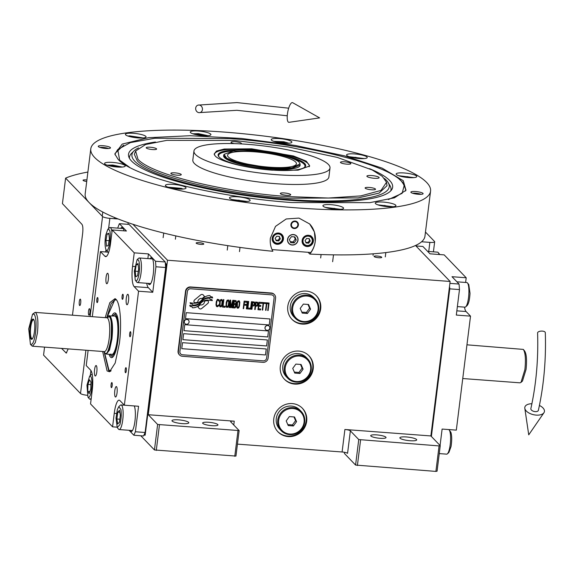 <?xml version="1.0" encoding="UTF-8"?>
<svg xmlns="http://www.w3.org/2000/svg" width="574" height="574" viewBox="0 0 574 574"><rect width="100%" height="100%" fill="white"/><g stroke="black" fill="none" stroke-linecap="round" stroke-linejoin="round"><path stroke-width="0.86" d="M376.731 434.891A7.713 1.535 7.1 0 0 370.718 435.644A7.713 1.535 7.1 0 0 380.017 438.306A7.713 1.535 7.1 0 0 386.029 437.553A7.713 1.535 7.1 0 0 376.731 434.891M208.656 422.27A7.713 1.535 7.1 0 0 202.644 423.024A7.713 1.535 7.1 0 0 211.942 425.686A7.713 1.535 7.1 0 0 217.955 424.932A7.713 1.535 7.1 0 0 208.656 422.27M435.903 471.412L439.081 445.912L440.244 445.682L437.072 471.182L435.903 471.412L355.579 465.062L358.75 439.562L350.37 430.852L347.564 453.352A4.628 0.918 7.1 0 0 342.097 451.989L237.435 444.125M344.543 452.305L344.4 453.446L355.579 465.062M148.264 414.722L234.242 421.18A4.628 0.918 -172.9 0 0 230.64 421.632A4.628 0.918 -172.9 0 0 230.741 421.868L239.128 430.579L235.95 456.079L154.456 449.959L157.628 424.459L148.264 414.722L167.508 260.237L450.124 281.461L430.88 435.946L344.895 429.488A4.628 0.918 -172.9 0 1 350.37 430.852M313.21 368.824A16.969 16.144 136.1 0 0 308.991 355.823A16.969 16.144 136.1 0 0 291.728 352.092A16.969 16.144 136.1 0 0 280.313 366.356A16.969 16.144 136.1 0 0 284.539 379.349A16.969 16.144 136.1 0 0 301.795 383.088A16.969 16.144 136.1 0 0 313.21 368.824M306.674 421.323A16.969 16.144 136.1 0 0 302.448 408.322A16.969 16.144 136.1 0 0 285.192 404.591A16.969 16.144 136.1 0 0 273.776 418.848A16.969 16.144 136.1 0 0 277.995 431.849A16.969 16.144 136.1 0 0 295.258 435.58A16.969 16.144 136.1 0 0 306.674 421.323M320.687 308.826A16.969 16.144 136.1 0 0 316.461 295.832A16.969 16.144 136.1 0 0 299.205 292.101A16.969 16.144 136.1 0 0 287.789 306.358A16.969 16.144 136.1 0 0 292.008 319.359A16.969 16.144 136.1 0 0 309.271 323.09A16.969 16.144 136.1 0 0 320.687 308.826M416.502 439.462A8.481 1.693 7.1 0 0 407.475 437.051A8.481 1.693 7.1 0 0 399.863 437.797A8.481 1.693 7.1 0 0 400.056 438.227A8.481 1.693 7.1 0 0 409.083 440.638A8.481 1.693 7.1 0 0 416.695 439.892A8.481 1.693 7.1 0 0 416.502 439.462M439.081 445.912L358.75 439.562M430.88 435.946L440.244 445.682M357.401 465.514L360.572 440.014M308.74 355.571A16.969 16.144 -43.9 0 1 312.715 368.314A16.969 16.144 136.1 0 1 301.479 382.506A16.969 16.144 136.1 0 1 284.295 379.091M302.204 408.071A16.969 16.144 -43.9 0 1 306.179 420.807A16.969 16.144 136.1 0 1 294.936 435.006A16.969 16.144 136.1 0 1 277.759 431.591M316.209 295.574A16.969 16.144 -43.9 0 1 320.192 308.317A16.969 16.144 136.1 0 1 308.948 322.509A16.969 16.144 136.1 0 1 291.764 319.101M450.124 281.461L415.519 245.5M86.904 179.963A3.853 0.768 7.1 0 0 83.043 180.258A3.853 0.768 7.1 0 0 83.137 180.451A3.853 0.768 7.1 0 0 86.717 181.484M196.236 243.24A3.853 0.768 7.1 0 0 200.34 244.33A3.853 0.768 7.1 0 0 203.799 243.993A3.853 0.768 7.1 0 0 203.713 243.799A3.853 0.768 7.1 0 0 199.608 242.702A3.853 0.768 7.1 0 0 196.15 243.039A3.853 0.768 7.1 0 0 196.236 243.24M374.176 256.6A3.853 0.768 7.1 0 0 378.28 257.697A3.853 0.768 7.1 0 0 381.746 257.36A3.853 0.768 7.1 0 0 381.653 257.159A3.853 0.768 7.1 0 0 377.549 256.069A3.853 0.768 7.1 0 0 374.09 256.406A3.853 0.768 7.1 0 0 374.176 256.6M421.589 241.762L429.861 242.386A6.17 1.227 7.1 0 0 434.669 241.776A6.17 1.227 7.1 0 0 434.525 241.467L425.47 232.054M87.894 172.057A203.598 40.56 7.1 0 0 65.608 178.127L102.567 216.534A6.17 1.227 7.1 0 0 109.864 218.35L118.129 218.974M132.903 224.276L167.508 260.237M127.988 224.326L128.189 222.683M154.456 449.959L140.795 435.759M188.616 422.349A8.481 1.693 7.1 0 0 179.59 419.938A8.481 1.693 7.1 0 0 171.978 420.685A8.481 1.693 7.1 0 0 172.171 421.115A8.481 1.693 7.1 0 0 181.197 423.519A8.481 1.693 7.1 0 0 188.81 422.78A8.481 1.693 7.1 0 0 188.616 422.349M157.628 424.459L239.128 430.579M234.78 456.308L237.959 430.809M87.212 395.285A6.17 1.227 -172.9 0 1 80.518 393.52L43.567 355.112L44.557 347.119M72.46 315.191L82.663 233.274C83.115 228.832 82.893 225.876 82.003 224.398L62.43 203.627L65.608 178.127M80.389 299.197A3.236 0.761 94.3 0 1 80.726 302.735A3.236 0.761 94.3 0 1 79.757 305.576A3.236 0.761 94.3 0 1 79.607 305.497A3.236 0.761 94.3 0 1 79.269 301.96A3.236 0.761 94.3 0 1 80.238 299.119A3.236 0.761 94.3 0 1 80.389 299.197M89.594 308.762A3.236 0.761 94.3 0 1 89.931 312.299A3.236 0.761 94.3 0 1 88.956 315.14A3.236 0.761 94.3 0 1 88.812 315.061A3.236 0.761 94.3 0 1 88.475 311.524A3.236 0.761 94.3 0 1 89.444 308.683A3.236 0.761 94.3 0 1 89.594 308.762M68.198 348.899L66.254 353.06L61.554 348.396M156.279 450.411L159.457 424.911M208.448 302.24A1.923 1.83 136.1 0 0 208.061 300.869L207.91 300.69A8.947 8.51 136.1 0 0 204.502 301.257A3.387 3.222 136.1 0 1 200.082 304.844A13.432 12.779 136.1 0 1 197.829 306.81L199.049 308.31A1.923 1.83 136.1 0 0 201.689 308.511L207.731 303.524A1.923 1.83 136.1 0 0 208.448 302.24M199.135 308.41A1.923 1.83 136.1 0 0 201.668 308.489L207.716 303.502A1.923 1.83 136.1 0 0 208.046 300.855L207.91 300.683M179.533 354.976L179.224 354.653A4.628 4.405 -43.9 0 1 178.069 351.109L185.546 291.111A4.628 4.405 -43.9 0 1 190.59 286.95L271.337 293.013A4.628 4.405 -43.9 0 1 274.114 294.304L274.422 294.627A4.628 4.405 -43.9 0 1 275.577 298.171L268.101 358.169A4.628 4.405 -43.9 0 1 263.057 362.33L182.31 356.267A4.628 4.405 -43.9 0 1 178.385 351.432L178.069 351.109M271.48 294.849L190.733 288.787A3.085 2.935 136.1 0 0 187.368 291.563L179.892 351.561A3.085 2.935 136.1 0 0 182.51 354.782L263.258 360.845A3.085 2.935 136.1 0 0 266.623 358.076L274.099 298.078A3.085 2.935 136.1 0 0 271.48 294.849L271.466 294.835A3.085 2.935 -43.9 0 1 273.317 295.703L273.31 295.696M182.51 342.671L181.764 348.669L265.504 354.962L266.25 348.963L182.51 342.671M183.63 333.673L182.884 339.672L266.623 345.964L267.369 339.959L183.63 333.673M184.756 324.676L184.003 330.674L267.742 336.96L268.488 330.961L184.756 324.676M186.249 312.672L185.502 318.678L269.242 324.963L269.988 318.965L186.249 312.672M210.098 299.312L209.596 298.207A14.156 13.475 136.1 0 0 206.324 298.537A7.39 7.032 136.1 0 0 202.5 300.668A276.223 262.856 136.1 0 1 200.369 302.814A11.638 11.071 136.1 0 1 197.478 304.938A7.641 7.275 136.1 0 1 193.094 305.798A54.867 52.212 136.1 0 1 189.729 305.332L190.245 306.48L191.989 306.731L192.469 307.793A8.883 8.452 136.1 0 0 196.523 306.975A8.416 8.014 136.1 0 0 199.896 304.249L199.881 304.234A11.731 11.164 -43.9 0 1 202.744 301.501A7.95 7.562 -43.9 0 1 208.053 300.109A91.381 86.961 -43.9 0 1 212.344 300.632L211.871 299.571L210.098 299.312L209.589 298.207M211.863 299.571L212.344 300.632A91.381 86.961 136.1 0 0 208.068 300.123A7.95 7.562 136.1 0 0 202.758 301.522A11.731 11.164 136.1 0 0 199.896 304.249M212.696 297.956L212.674 297.935A19.251 18.325 -43.9 0 0 208.527 297.569L208.527 297.569A19.251 18.325 136.1 0 1 212.696 297.956L212.208 296.887L210.436 296.629L209.955 295.581A8.373 7.964 136.1 0 0 205.105 296.858A10.174 9.679 136.1 0 0 202.478 299.162A22.286 21.209 136.1 0 1 200.828 300.955A7.232 6.888 136.1 0 1 197.391 302.878A12.176 11.58 136.1 0 1 193.51 303.208A30.974 29.475 136.1 0 1 190.044 302.728L190.532 303.789L192.319 304.048L192.778 305.052A9.148 8.703 136.1 0 0 198.037 304.055A8.768 8.345 136.1 0 0 200.965 301.644L200.943 301.63A11.738 11.171 -43.9 0 1 203.885 299.004A8.868 8.438 -43.9 0 1 208.527 297.569A8.868 8.438 136.1 0 0 203.899 299.018A11.738 11.171 136.1 0 0 200.965 301.644M197.901 302.132A3.387 3.222 136.1 0 1 202.321 298.53A13.446 12.8 136.1 0 1 204.574 296.571L203.354 295.072A1.923 1.83 136.1 0 0 200.713 294.871L194.665 299.858A1.923 1.83 136.1 0 0 194.335 302.505L194.486 302.692A8.94 8.502 136.1 0 0 197.901 302.132L197.887 302.111A3.387 3.222 -43.9 0 1 202.306 298.509A13.446 12.8 -43.9 0 1 204.552 296.557L203.339 295.05A1.923 1.83 136.1 0 0 203.246 294.95M218.551 305.648L218.723 304.851L217.596 305.734L216.685 305.504L216.434 304.041L217.087 300.546L218.292 300.152L219.175 301.185L218.995 299.721L217.388 299.276L216.305 301.615L215.975 304.808L216.491 306.459L217.855 306.559L218.701 304.851M221.708 299.441L220.43 299.829L219.67 301.867L219.404 305.712L220.201 306.896L221.478 306.509L222.238 304.471L222.497 300.625L221.708 299.441M223.86 299.606L223.429 299.571L222.49 307.068L225.073 307.262L225.195 306.308L223.042 306.143L223.86 299.606M228.301 299.937L227.024 300.324L226.264 302.362L225.998 306.207L226.795 307.391L228.072 307.004L228.832 304.966L229.091 301.12L228.301 299.937M231.092 307.714L232.829 301.888L232.097 307.793L232.527 307.822L233.46 300.324L232.814 300.274L230.906 306.896L230.662 300.116L230.016 300.066L229.083 307.564L229.514 307.599L230.253 301.694L230.518 307.671L231.092 307.714L232.814 301.874M233.101 307.851L234.802 307.98L235.527 307.391L236.388 302.957L236.086 300.683L234.034 300.367L233.094 307.865L235.197 307.865L235.835 306.781L235.778 304.184L236.445 302.304L236.079 300.676M238.978 300.74L237.701 301.128L236.94 303.165L236.675 307.011L237.471 308.195L238.748 307.808L239.509 305.77L239.767 301.924L238.978 300.74M243.204 308.625L243.627 308.654L244.065 305.146L245.93 305.289L246.052 304.328L244.187 304.191L244.445 302.118L246.598 302.276L246.712 301.321L244.137 301.128L243.204 308.625M246.354 308.862L246.784 308.891L247.717 301.393L247.286 301.364L246.354 308.862L246.77 308.877L247.695 301.393M248.721 301.472L248.291 301.436L247.358 308.934L249.934 309.128L250.056 308.173L247.903 308.016L248.721 301.472M250.508 309.171L250.938 309.207L251.871 301.709L251.441 301.673L250.508 309.171L250.924 309.192L251.857 301.709M251.512 309.235L251.929 309.264L252.345 305.913L254.009 305.877L254.878 303.703L254.504 302.067L252.445 301.752L251.512 309.25L251.943 309.278L252.359 305.928L254.024 305.892L254.669 304.816L254.49 302.06M254.741 309.479L255.15 309.508L255.566 306.157L257.238 306.121L258.099 303.947L257.726 302.304L255.667 301.996L254.734 309.494L255.165 309.522L255.581 306.172L257.252 306.136L257.891 305.059L257.719 302.304M257.963 309.716L260.524 309.91L260.661 308.97L258.508 308.812L258.831 306.258L260.689 306.394L260.811 305.44L258.946 305.296L259.204 303.223L261.357 303.388L261.471 302.426L258.896 302.233L257.963 309.73L260.539 309.924L260.639 308.97M264.671 303.474L264.772 302.677L262.045 302.469L261.945 303.266L263.093 303.352L262.261 310.053L262.691 310.089L263.523 303.388L264.671 303.474L264.75 302.677M265.554 310.29L265.97 310.319L266.802 303.617L267.95 303.703L268.065 302.921L265.346 302.72L265.245 303.517L266.393 303.603L265.554 310.304L265.984 310.333L266.817 303.632L267.965 303.718L268.051 302.921M267.706 310.462L268.137 310.498L269.07 303L268.639 302.964L267.706 310.462L268.115 310.484L269.048 303M220.05 305.763L220.237 301.25L220.689 300.475L221.586 300.396L222.116 301.407L221.657 305.074L220.89 305.985L219.878 305.425L220.1 301.895L220.71 300.496L221.858 300.582M227.304 300.991L228.445 301.077L228.696 302.541L228.043 306.035L226.909 306.437L226.386 305.433L226.845 301.759L227.591 300.833L228.445 301.077M234.063 303.589L234.343 301.357L235.706 301.458L236.014 302.448L235.426 303.696L234.063 303.589L234.328 301.343L235.9 301.637M235.605 305.153L235.24 306.903L233.647 306.939L233.948 304.55L235.304 304.651L235.605 305.153M237.32 307.054L237.5 302.548L237.959 301.773L238.856 301.694L239.38 302.699L238.928 306.373L238.16 307.284L237.148 306.724L237.371 303.194L237.973 301.788L239.121 301.874M254.074 304.93L252.481 304.973L252.775 302.577L254.332 302.857L254.074 304.93M257.296 305.174L255.703 305.217L256.004 302.821L257.554 303.101L257.296 305.174M265.504 354.962L181.764 348.655M266.228 348.956L265.482 354.94M267.355 339.959L266.609 345.943L182.884 339.657M268.474 330.961L267.728 336.945L184.01 330.66M269.967 318.965L269.22 324.949L185.502 318.656M180.645 353.907L180.659 353.921A3.085 2.935 -43.9 0 1 179.877 351.539L187.354 291.549A3.085 2.935 -43.9 0 1 190.719 288.772L271.466 294.835M178.385 351.432L185.854 291.434A4.628 4.405 -43.9 0 1 190.905 287.273L271.653 293.336A4.628 4.405 -43.9 0 1 274.422 294.627M192.462 307.779A8.883 8.452 136.1 0 0 196.509 306.961A8.416 8.014 136.1 0 0 199.881 304.234M191.989 306.731L190.238 306.466M190.525 303.775L192.319 304.048M192.771 305.031A9.148 8.703 136.1 0 0 198.016 304.033A8.768 8.345 136.1 0 0 200.943 301.63M212.674 297.935L212.201 296.887M210.436 296.629L209.948 295.581M194.471 302.677A8.94 8.502 136.1 0 0 197.887 302.111M218.185 306.265L218.529 305.626M217.474 306.695L217.84 306.545M216.836 306.645L217.46 306.674M218.744 301.135L219.16 301.171L218.981 299.707M217.646 300.102L218.278 300.137M217.087 300.546L217.632 300.087M216.886 301.013L217.072 300.525M216.434 304.041L216.864 300.998M216.427 304.679L216.42 304.019M216.513 305.174L216.412 304.665M219.849 306.695L221.133 306.789L222.052 305.246L222.547 301.264L222.038 299.621M222.497 307.054L225.058 307.248L225.173 306.308M223.042 306.143L223.838 299.599M226.443 307.19L227.727 307.284L228.646 305.741L229.141 301.759L228.631 300.116M226.644 306.258L226.378 304.772L227.282 300.97M232.097 307.779L232.506 307.808L233.439 300.324M230.906 306.896L230.648 300.116M229.083 307.549L229.5 307.578L230.253 301.694M230.518 307.657L231.078 307.7M233.647 306.939L233.927 304.529L235.498 304.823M237.119 307.994L238.404 308.087L239.315 306.545L239.817 302.555L239.308 300.919M243.204 308.611L243.613 308.64L244.05 305.131L245.916 305.268L246.031 304.328M244.187 304.191L244.431 302.096L246.576 302.261L246.698 301.321M247.358 308.92L249.92 309.113L250.034 308.173M247.903 308.016L248.7 301.472M252.481 304.973L252.761 302.563L254.318 302.842M255.703 305.217L255.982 302.807L257.554 303.101M258.508 308.812L258.809 306.236L260.675 306.38L260.79 305.44M258.946 305.296L259.19 303.208L261.335 303.366L261.457 302.426M261.952 303.251L263.093 303.352M262.261 310.039L262.67 310.075L263.509 303.373L264.657 303.459M265.245 303.502L266.393 303.603M188.437 320.113A2.468 2.346 -43.9 0 0 184.24 321.54A2.468 2.346 136.1 0 0 184.878 323.535M184.311 321.612A2.468 2.346 136.1 0 0 187.397 324.131A2.468 2.346 136.1 0 0 189.076 322.114A2.468 2.346 -43.9 0 0 185.998 319.596A2.468 2.346 -43.9 0 0 184.311 321.612M269.184 326.176A2.468 2.346 -43.9 0 0 264.987 327.603A2.468 2.346 136.1 0 0 265.626 329.598M265.059 327.682A2.468 2.346 136.1 0 0 268.144 330.194A2.468 2.346 136.1 0 0 269.823 328.177A2.468 2.346 -43.9 0 0 266.745 325.659A2.468 2.346 -43.9 0 0 265.059 327.682M309.529 223.824A23.132 22.013 -43.9 0 1 315.212 241.475A23.132 22.013 -43.9 0 1 310.807 252.495L272.019 249.582M287.696 239.408A5.245 4.994 136.1 0 0 294.34 244.574A5.245 4.994 136.1 0 0 296.564 236.151A5.245 4.994 136.1 0 0 287.696 239.408M290.91 224.506A3.853 3.666 -43.9 0 1 297.432 222.116A3.853 3.666 -43.9 0 1 295.797 228.309A3.853 3.666 -43.9 0 1 290.91 224.506M272.219 238.246A5.783 5.503 136.1 0 0 279.545 243.95A5.783 5.503 136.1 0 0 281.999 234.651A5.783 5.503 136.1 0 0 272.219 238.246M302.125 240.492A5.783 5.503 136.1 0 0 309.451 246.196A5.783 5.503 136.1 0 0 311.904 236.897A5.783 5.503 136.1 0 0 302.125 240.492M281.296 234.048A5.783 5.503 -43.9 0 1 281.834 235.075M274.085 242.529A5.783 5.503 -43.9 0 1 273.081 241.948M311.201 236.294A5.783 5.503 -43.9 0 1 311.739 237.32M303.998 244.775A5.783 5.503 -43.9 0 1 302.986 244.201M277.17 243.225A4.779 4.549 136.1 0 0 282.379 238.928A4.779 4.549 136.1 0 0 278.325 233.927A4.779 4.549 136.1 0 0 273.109 238.232A4.779 4.549 136.1 0 0 277.17 243.225M276.962 243.692A5.396 5.137 136.1 0 0 281.504 234.701A5.396 5.137 136.1 0 0 272.385 238.052A5.396 5.137 136.1 0 0 276.962 243.692M273.726 242.185L272.657 241.073A5.396 5.137 -43.9 0 1 272.571 240.98M276.733 236.23L275.154 238.382L276.173 240.728L278.763 240.929L280.334 238.777L279.323 236.423L276.733 236.23M280.334 238.777L278.95 236.402M278.763 240.929L278.103 240.241L279.682 238.088M275.886 240.076L278.103 240.241M280.342 233.496A5.396 5.137 -43.9 0 1 280.435 233.589L281.504 234.701M307.076 245.471A4.779 4.549 136.1 0 0 312.292 241.173A4.779 4.549 136.1 0 0 308.231 236.172A4.779 4.549 136.1 0 0 303.022 240.477A4.779 4.549 136.1 0 0 307.076 245.471M306.868 245.937A5.396 5.137 136.1 0 0 311.409 236.947A5.396 5.137 136.1 0 0 302.29 240.298A5.396 5.137 136.1 0 0 306.868 245.937M303.632 244.431L302.563 243.319A5.396 5.137 -43.9 0 1 302.476 243.225M306.638 238.475L305.067 240.628L306.078 242.974L308.668 243.175L310.247 241.023L309.228 238.669L306.638 238.475M310.247 241.023L308.855 238.648M308.668 243.175L308.008 242.486L309.587 240.334M305.798 242.321L308.008 242.486M310.254 235.742A5.396 5.137 -43.9 0 1 310.347 235.835L311.409 236.947M297.325 222.009A3.853 3.666 -43.9 0 1 298.179 224.857A3.853 3.666 136.1 0 1 291.771 227.354M291.456 224.549A3.293 3.135 136.1 0 0 294.254 227.993A3.293 3.135 136.1 0 0 297.849 225.03A3.293 3.135 -43.9 0 0 295.05 221.586A3.293 3.135 -43.9 0 0 291.456 224.549M292.13 245.041A5.396 5.137 136.1 0 0 298.014 240.183A5.396 5.137 136.1 0 0 293.436 234.536A5.396 5.137 136.1 0 0 287.552 239.394A5.396 5.137 136.1 0 0 292.13 245.041M289.332 239.53L290.681 242.659L294.139 242.917L296.234 240.047L294.885 236.918L291.427 236.66L289.332 239.53M294.139 242.917L293.149 241.891L295.251 239.021L294.319 236.875M290.257 241.676L293.149 241.891M296.234 240.047L295.251 239.021M403.278 180.71L405.969 190.281L394.417 197.829L369.807 202.651L292.023 202.572C216.254 197.298 132.859 176.548 118.072 159.285L114.85 154.019L122.197 144.088L148.472 137.695L190.087 135.722L241.345 138.427L295.244 145.452L344.422 155.827L382.148 168.139L403.278 180.71M399.526 179.49L402.546 182.166L405.89 189.607L405.545 190.991M90.785 148.838L85.182 193.833A171.203 34.103 7.1 0 0 89.092 202.529A171.203 34.103 7.1 0 0 272.851 251.29C270.655 247.172 269.837 242.788 270.383 238.131L275.52 226.371L286.218 218.974L298.961 218.091L309.673 223.975L314.409 231.968L315.241 241.503C314.631 246.153 312.823 250.343 309.809 254.067A171.203 34.103 7.1 0 0 424.961 236.158L430.565 191.156A171.203 34.103 7.1 0 0 426.654 182.46A171.203 34.103 7.1 0 0 244.424 133.857A171.203 34.103 7.1 0 0 90.785 148.838A171.203 34.103 7.1 0 0 94.696 157.534A171.203 34.103 7.1 0 0 276.926 206.138A171.203 34.103 7.1 0 0 430.565 191.156M310.785 235.627L310.67 236.753M309.809 254.067L308.109 252.295M422.966 193.352A6.17 1.227 -172.9 0 1 423.11 193.66A6.17 1.227 -172.9 0 1 417.571 194.206A6.17 1.227 -172.9 0 1 411.006 192.455A6.17 1.227 -172.9 0 1 410.862 192.139A6.17 1.227 -172.9 0 1 416.401 191.601A6.17 1.227 -172.9 0 1 422.966 193.352M110.344 147.547A6.17 1.227 -172.9 0 1 110.488 147.855A6.17 1.227 -172.9 0 1 104.949 148.401A6.17 1.227 -172.9 0 1 98.384 146.643A6.17 1.227 -172.9 0 1 98.24 146.334A6.17 1.227 -172.9 0 1 103.779 145.789A6.17 1.227 -172.9 0 1 110.344 147.547M395.708 205.148A10.411 2.074 7.1 0 0 384.623 202.192A10.411 2.074 7.1 0 0 375.281 203.103A10.411 2.074 7.1 0 0 375.518 203.627A10.411 2.074 7.1 0 0 386.603 206.583A10.411 2.074 7.1 0 0 395.945 205.671A10.411 2.074 7.1 0 0 395.708 205.148M343.331 207.738A10.411 2.074 7.1 0 0 332.253 204.782A10.411 2.074 7.1 0 0 322.911 205.693A10.411 2.074 7.1 0 0 323.148 206.217A10.411 2.074 7.1 0 0 334.226 209.173A10.411 2.074 7.1 0 0 343.575 208.262A10.411 2.074 7.1 0 0 343.331 207.738M249.905 199.86A10.411 2.074 7.1 0 0 238.827 196.904A10.411 2.074 7.1 0 0 229.478 197.815A10.411 2.074 7.1 0 0 229.722 198.346A10.411 2.074 7.1 0 0 240.8 201.302A10.411 2.074 7.1 0 0 250.142 200.391A10.411 2.074 7.1 0 0 249.905 199.86M185.804 187.454A10.411 2.074 7.1 0 0 174.718 184.498A10.411 2.074 7.1 0 0 165.377 185.409A10.411 2.074 7.1 0 0 165.613 185.94A10.411 2.074 7.1 0 0 176.699 188.896A10.411 2.074 7.1 0 0 186.041 187.985A10.411 2.074 7.1 0 0 185.804 187.454M124.967 165.477A10.411 2.074 7.1 0 0 113.889 162.521A10.411 2.074 7.1 0 0 104.547 163.432A10.411 2.074 7.1 0 0 104.784 163.956A10.411 2.074 7.1 0 0 115.862 166.912A10.411 2.074 7.1 0 0 125.204 166.001A10.411 2.074 7.1 0 0 124.967 165.477M145.832 136.368A10.411 2.074 7.1 0 0 134.754 133.412A10.411 2.074 7.1 0 0 125.405 134.323A10.411 2.074 7.1 0 0 125.649 134.854A10.411 2.074 7.1 0 0 136.727 137.81A10.411 2.074 7.1 0 0 146.069 136.899A10.411 2.074 7.1 0 0 145.832 136.368M210.68 134.094A10.411 2.074 7.1 0 0 199.601 131.137A10.411 2.074 7.1 0 0 190.259 132.049A10.411 2.074 7.1 0 0 190.496 132.58A10.411 2.074 7.1 0 0 201.574 135.536A10.411 2.074 7.1 0 0 210.923 134.625A10.411 2.074 7.1 0 0 210.68 134.094M291.635 141.649A10.411 2.074 7.1 0 0 280.55 138.693A10.411 2.074 7.1 0 0 271.208 139.604A10.411 2.074 7.1 0 0 271.445 140.135A10.411 2.074 7.1 0 0 282.53 143.091A10.411 2.074 7.1 0 0 291.872 142.18A10.411 2.074 7.1 0 0 291.635 141.649M366.994 157.003A10.411 2.074 7.1 0 0 355.909 154.047A10.411 2.074 7.1 0 0 346.567 154.958A10.411 2.074 7.1 0 0 346.804 155.482A10.411 2.074 7.1 0 0 357.889 158.438A10.411 2.074 7.1 0 0 367.231 157.527A10.411 2.074 7.1 0 0 366.994 157.003M416.566 176.039A10.411 2.074 7.1 0 0 405.488 173.083A10.411 2.074 7.1 0 0 396.146 173.994A10.411 2.074 7.1 0 0 396.383 174.518A10.411 2.074 7.1 0 0 407.461 177.474A10.411 2.074 7.1 0 0 416.803 176.562A10.411 2.074 7.1 0 0 416.566 176.039M115.08 154.801L115.087 153.387L123.704 145.15M367.03 176.469A6.17 1.227 7.1 0 0 373.595 178.22A6.17 1.227 7.1 0 0 379.134 177.682A6.17 1.227 7.1 0 0 378.991 177.366A6.17 1.227 7.1 0 0 372.426 175.615A6.17 1.227 7.1 0 0 366.886 176.161A6.17 1.227 7.1 0 0 367.03 176.469M137.968 159.271C150.711 174.144 222.576 192.025 287.875 196.573L328.472 198.037L360.831 195.899L381.007 190.417L386.539 182.267L382.248 176.311L372.253 169.983L337.275 157.419L288.098 146.915L233.848 140.422L166.812 140.357L145.602 144.512L135.643 151.019L137.968 159.271M135.593 151.12L134.33 154.263L137.236 160.727C150.036 175.666 222.224 193.632 287.811 198.195L358.183 197.908L379.084 193.086L387.019 185.732L386.553 182.317M272.263 170.177C247.416 168.447 220.079 161.646 215.228 155.984L214.131 154.069L216.484 151.048L224.233 149.032L251.706 148.817L293.436 155.963L306.308 161.143L309.709 165.972L298.071 170.169L272.263 170.177M247.372 144.318A68.557 13.654 -172.9 0 1 330.014 167.974A68.557 13.654 -172.9 0 1 276.596 174.683A68.557 13.654 7.1 0 1 193.947 151.027A68.557 13.654 7.1 0 1 247.372 144.318M330.014 167.974L328.895 176.971A68.557 13.654 -172.9 0 1 275.47 183.68A68.557 13.654 7.1 0 1 192.828 160.024L193.947 151.027M152.526 149.556A5.245 1.048 7.1 0 0 156.616 149.039A5.245 1.048 7.1 0 0 150.295 147.231A5.245 1.048 7.1 0 0 146.205 147.748A5.245 1.048 7.1 0 0 152.526 149.556M177.179 175.178A5.245 1.048 7.1 0 0 181.269 174.661A5.245 1.048 7.1 0 0 174.948 172.853A5.245 1.048 7.1 0 0 170.858 173.362A5.245 1.048 7.1 0 0 177.179 175.178M286.634 195.282A5.245 1.048 7.1 0 0 290.717 194.765A5.245 1.048 7.1 0 0 284.395 192.957A5.245 1.048 7.1 0 0 280.313 193.467A5.245 1.048 7.1 0 0 286.634 195.282M371.428 189.764A5.245 1.048 7.1 0 0 375.518 189.248A5.245 1.048 7.1 0 0 369.197 187.44A5.245 1.048 7.1 0 0 365.107 187.956A5.245 1.048 7.1 0 0 371.428 189.764M346.775 164.142A5.245 1.048 7.1 0 0 350.865 163.633A5.245 1.048 7.1 0 0 344.543 161.818A5.245 1.048 7.1 0 0 340.454 162.334A5.245 1.048 7.1 0 0 346.775 164.142M240.893 143.895A5.245 1.048 7.1 0 0 241.417 143.529A5.245 1.048 7.1 0 0 235.089 141.713A5.245 1.048 7.1 0 0 231.006 142.23A5.245 1.048 7.1 0 0 234.257 143.622M100.034 147.453A5.281 1.055 -172.9 0 1 108.479 148.501M106.771 148.523A3.236 0.646 7.1 0 0 101.684 147.884M421.101 194.313A5.281 1.055 7.1 0 0 412.649 193.259M419.393 194.328A3.236 0.646 7.1 0 0 414.299 193.696M340.662 209.316L325.472 207.429M337.476 209.388L334.563 208.398L328.766 208.326M329.383 208.01L329.333 208.441M334.563 208.398L334.463 209.201M413.897 177.617L398.708 175.73M410.711 177.689L407.798 176.699L402.001 176.627M402.618 176.311L402.568 176.749M407.798 176.699L407.698 177.502M122.298 167.056L112.719 165.018L107.108 165.168M118.904 167.12L113.458 165.786L110.108 166.001M113.458 165.786L113.358 166.603M118.509 166.711L118.466 167.106M364.318 158.582L349.128 156.688M360.931 158.646L355.478 157.312L352.135 157.527M355.478 157.312L355.378 158.13M360.537 158.237L360.486 158.632M288.959 143.235L283.9 141.771L273.769 141.34M285.773 143.306L282.86 142.309L277.07 142.237M277.68 141.922L277.629 142.359M282.86 142.309L282.76 143.113M208.01 135.679L198.432 133.642L192.821 133.785M204.624 135.744L199.171 134.402L195.82 134.625M199.171 134.402L199.07 135.22M204.222 135.335L204.179 135.729M143.163 137.954L129.573 135.851L127.966 136.06M139.977 138.018L137.064 137.028L131.267 136.956M131.884 136.641L131.826 137.078M137.064 137.028L136.964 137.832M247.236 201.445L232.04 199.551M243.928 201.51L238.849 200.211L234.874 200.348M238.849 200.211L238.741 201.058M393.032 206.726L377.843 204.832M389.724 206.798L384.652 205.492L380.67 205.628M384.652 205.492L384.544 206.339M183.128 189.04L181.334 188.358L167.938 187.146M180.1 189.111L176.584 188.042L171.167 188.035M176.584 188.042L176.483 188.875M388.347 199.58L402.137 193.33L404.261 185.215L401.513 181.334C386.905 164.272 304.485 143.765 229.6 138.549L154.844 138.255L130.37 142.61L117.742 149.534L119.65 160.16L129.667 167.364M117.677 149.62L115.044 153.99M405.782 190.202L404.261 185.215M155.439 142.008A133.089 26.512 7.1 0 0 128.798 156.867A133.089 26.512 7.1 0 0 131.554 161.057A133.089 26.512 -172.9 0 0 266.96 198.188A133.089 26.512 -172.9 0 0 391.748 189.621A133.089 26.512 -172.9 0 0 389.61 180.437A133.089 26.512 7.1 0 0 369.57 168.684M129.451 158.324A131.783 26.253 -172.9 0 1 131.532 153.38L133.95 150.969A129.652 25.83 7.1 0 0 134.883 161.308A129.652 25.83 -172.9 0 0 282.738 199.027A129.652 25.83 -172.9 0 0 388.196 182.64L389.954 185.567A131.783 26.253 -172.9 0 1 390.751 190.869M388.196 182.64A129.652 25.83 -172.9 0 0 386.28 180.186A129.652 25.83 7.1 0 0 384.458 178.5M138.585 147.877A129.652 25.83 7.1 0 0 133.95 150.969M299.169 162.291C295.309 157.793 273.568 152.383 253.808 151.005L233.281 151.012L224.032 154.349L226.73 158.194L236.969 162.313L270.153 167.995L292.001 167.823L300.037 163.82L299.169 162.291M224.018 154.384L223.623 155.482L227.067 159.299L237.536 163.31L270.11 168.792L291.42 168.699L300.152 165.018L300.037 163.82M269.378 167.185A34.705 6.91 7.1 0 0 296.421 163.791A34.705 6.91 7.1 0 0 254.591 151.816A34.705 6.91 7.1 0 0 227.548 155.21A34.705 6.91 7.1 0 0 269.378 167.185M309.142 166.804A47.814 9.521 -172.9 0 0 309.336 166.159A47.814 9.521 -172.9 0 0 251.046 149.613A47.814 9.521 7.1 0 0 214.439 154.341A47.814 9.521 7.1 0 0 214.475 155.016M251.886 150.431A44.112 8.789 7.1 0 0 218.658 156.487A44.112 8.789 7.1 0 0 271.897 170.062A44.112 8.789 -172.9 0 0 304.729 167.206A44.112 8.789 -172.9 0 0 251.886 150.431M218.938 156.838A43.516 8.667 -172.9 0 1 235.003 150.84M290.265 157.728A43.516 8.667 -172.9 0 1 304.363 167.479M223.623 155.482L223.595 155.705A38.558 7.684 7.1 0 0 270.605 169.05A38.558 7.684 -172.9 0 0 300.123 165.24L300.152 165.018M431.383 436.47L449.772 288.844L449.629 287M440.071 445.496L442.116 429.065L448.509 429.546A12.341 2.892 94.3 0 1 449.177 429.955A12.341 2.892 94.3 0 1 449.6 430.687A12.341 2.892 94.3 0 1 449.844 447.024A12.341 2.892 94.3 0 1 447.383 453.84A12.341 2.892 94.3 0 1 446.665 454.149L439.261 453.596M449.772 288.844L459.487 289.576L456.316 315.069L470.522 316.138L456.323 430.127L442.116 429.065M449.887 283.362L459.064 284.051L459.487 289.576M459.064 284.051L451.996 276.704L466.203 277.773L444.183 254.885L429.976 253.816L422.909 246.476L415.956 245.952M466.203 277.773L465.622 282.465M464.495 307.126A16.969 3.968 -85.7 0 0 466.081 311.524L456.839 310.835M470.522 316.138L466.081 311.524M449.621 285.486L431.052 436.125M456.911 281.812L466.82 282.552A12.341 2.892 94.3 0 1 467.487 282.968A12.341 2.892 94.3 0 1 468.893 292.927A12.341 2.892 94.3 0 1 465.693 306.853A12.341 2.892 94.3 0 1 465.485 307.011A12.341 2.892 94.3 0 1 464.969 307.162L457.37 306.595M467.487 282.968L468.779 284.568L470.013 293.278C469.632 299.8 468.635 303.911 467.035 305.605M427.659 251.405L437.567 252.151A12.341 2.892 94.3 0 1 438.227 252.567A12.341 2.892 94.3 0 1 439.045 254.497M438.227 252.567L439.777 254.555M449.177 429.955L450.841 432.193C451.925 435.544 451.996 440.315 451.056 446.493L448.904 452.456L447.383 453.84M105.2 317.652L109.835 302.649L115.051 298.631L116.013 299.348C120.267 303.208 121.889 324.274 119.399 343.295L115.195 363.019L109.562 371.758L107.094 370.933L102.66 351.489M110.33 371.4L108.658 370.503L104.36 352.752M107.073 316.654L111.162 303.639L115.761 299.104M117.684 228.129L119.356 223.673L129.078 224.405L165.233 261.981L165.656 267.506L145.107 432.495L143.565 435.967L133.842 435.236L135.385 431.763L138.564 406.263L124.357 405.201L119.923 400.587A16.969 3.968 94.3 0 0 119.134 400.164A16.969 3.968 94.3 0 0 114.248 413.33L116.486 413.495M116.974 427.156L112.569 426.826L90.549 403.938L92.227 390.442A16.969 3.968 94.3 0 0 90.67 370.187L86.229 365.573L88.123 350.391M92.321 316.683L100.428 251.584L108.242 252.165A12.341 2.892 -85.7 0 0 108.78 252M119.356 223.673L126.423 231.021L112.217 229.952L134.237 252.84L148.444 253.909L155.511 261.249L165.233 261.981M165.656 267.506L155.941 266.774L155.511 261.249M155.941 266.774L152.763 292.274L138.556 291.205L124.357 405.201M145.107 432.495L135.385 431.763M133.842 435.236L129.093 430.306M126.775 304.615A5.245 1.227 -85.7 0 0 127.019 304.744A5.245 1.227 -85.7 0 0 128.583 300.145A5.245 1.227 -85.7 0 0 128.045 294.412A5.245 1.227 -85.7 0 0 127.801 294.283A5.245 1.227 -85.7 0 0 126.23 298.882A5.245 1.227 -85.7 0 0 126.775 304.615M107.826 273.396A5.245 1.227 -85.7 0 0 107.582 273.267A5.245 1.227 -85.7 0 0 106.011 277.866A5.245 1.227 -85.7 0 0 106.556 283.599A5.245 1.227 -85.7 0 0 106.793 283.728A5.245 1.227 -85.7 0 0 108.364 279.129A5.245 1.227 -85.7 0 0 107.826 273.396M96.332 365.667A5.245 1.227 -85.7 0 0 96.088 365.538A5.245 1.227 -85.7 0 0 94.516 370.137A5.245 1.227 -85.7 0 0 95.062 375.87A5.245 1.227 -85.7 0 0 95.306 375.999A5.245 1.227 -85.7 0 0 96.87 371.4A5.245 1.227 -85.7 0 0 96.332 365.667M115.281 396.885A5.245 1.227 -85.7 0 0 115.525 397.014A5.245 1.227 -85.7 0 0 117.096 392.415A5.245 1.227 -85.7 0 0 116.551 386.682A5.245 1.227 -85.7 0 0 116.307 386.553A5.245 1.227 -85.7 0 0 114.743 391.152A5.245 1.227 -85.7 0 0 115.281 396.885M130.535 331.743A2.547 0.596 -85.7 0 0 130.42 331.686A2.547 0.596 -85.7 0 0 129.659 333.917A2.547 0.596 -85.7 0 0 129.918 336.694A2.547 0.596 -85.7 0 0 130.04 336.759A2.547 0.596 -85.7 0 0 130.8 334.527A2.547 0.596 -85.7 0 0 130.535 331.743M126.058 367.74A2.547 0.596 -85.7 0 0 125.936 367.683A2.547 0.596 -85.7 0 0 125.175 369.914A2.547 0.596 -85.7 0 0 125.441 372.691A2.547 0.596 -85.7 0 0 125.555 372.756A2.547 0.596 -85.7 0 0 126.316 370.524A2.547 0.596 -85.7 0 0 126.058 367.74M97.666 297.583A2.547 0.596 -85.7 0 0 97.551 297.526A2.547 0.596 -85.7 0 0 96.791 299.757A2.547 0.596 -85.7 0 0 97.049 302.534A2.547 0.596 -85.7 0 0 97.171 302.598A2.547 0.596 -85.7 0 0 97.932 300.367A2.547 0.596 -85.7 0 0 97.666 297.583M111.952 382.636A2.547 0.596 -85.7 0 0 111.83 382.571A2.547 0.596 -85.7 0 0 111.069 384.802A2.547 0.596 -85.7 0 0 111.334 387.586A2.547 0.596 -85.7 0 0 111.449 387.651A2.547 0.596 -85.7 0 0 112.21 385.419A2.547 0.596 -85.7 0 0 111.952 382.636M122.951 294.311A2.547 0.596 -85.7 0 0 122.829 294.247A2.547 0.596 -85.7 0 0 122.068 296.478A2.547 0.596 -85.7 0 0 122.334 299.255A2.547 0.596 -85.7 0 0 122.449 299.319A2.547 0.596 -85.7 0 0 123.216 297.088A2.547 0.596 -85.7 0 0 122.951 294.311M112.569 426.826L114.248 413.33M138.556 291.205L134.122 286.598A16.969 3.968 94.3 0 1 132.558 266.343L134.797 266.508M134.237 252.84L132.558 266.343M112.217 229.952L110.538 243.455A16.969 3.968 94.3 0 1 105.652 256.614A16.969 3.968 94.3 0 1 104.863 256.191L106.491 256.313M100.428 251.584L104.863 256.191M123.97 230.834A13.496 3.157 -85.7 0 0 122.764 227.634A13.496 3.157 -85.7 0 0 122.14 227.304A13.496 3.157 -85.7 0 0 120.777 228.359M148.444 253.909L147.862 258.601M148.178 283.369A13.496 3.157 -85.7 0 0 148.745 284.288A13.496 3.157 -85.7 0 0 149.369 284.625A13.496 3.157 -85.7 0 0 153.409 272.786A13.496 3.157 -85.7 0 0 152.017 258.042A13.496 3.157 -85.7 0 0 151.393 257.704A13.496 3.157 -85.7 0 0 150.029 258.766M146.736 283.262A16.969 3.968 -85.7 0 0 148.329 287.66L152.763 292.274M129.875 430.364A13.496 3.157 -85.7 0 0 130.434 431.275A13.496 3.157 -85.7 0 0 131.059 431.612A13.496 3.157 -85.7 0 0 134.947 421.173A13.496 3.157 -85.7 0 0 134.273 405.94M150.144 284.295A13.496 3.157 94.3 0 1 149.678 283.484M151.522 258.874A13.496 3.157 94.3 0 1 152.11 258.149M122.269 228.474A13.496 3.157 94.3 0 1 122.858 227.742M131.841 431.282A13.496 3.157 94.3 0 1 131.367 430.471M144.074 434.812L145.15 435.207L166.453 264.219L165.312 263.043M166.453 264.219L165.377 263.825M144.404 435.149L144.591 433.65M165.513 265.662L165.707 264.162M120.942 409.499L118.789 406.65L117.354 409.556L116.027 418.066L117.225 427.544L119.873 424.731C121.2 419.637 121.552 414.564 120.942 409.499M117.225 427.544L118.517 429.144A12.341 2.892 -85.7 0 0 119.184 429.56A12.341 2.892 -85.7 0 0 121.552 425.922A12.341 2.892 -85.7 0 0 122.771 408.523A12.341 2.892 -85.7 0 0 121.035 404.95A12.341 2.892 -85.7 0 0 120.31 405.258L118.789 406.65M117.699 424.014L119.442 422.148L120.361 415.282L119.528 410.274L117.785 412.132L116.866 419.006L117.699 424.014M116.866 419.006L119.837 419.228M117.785 412.132L119.866 412.29M91.991 384.716C91.991 378.467 91.201 375.618 89.637 376.164L86.961 385.19L87.966 397.143L89.085 397.316C90.692 395.421 91.661 391.224 91.991 384.716M92.292 374.793A12.341 2.892 -85.7 0 0 91.783 374.549A12.341 2.892 -85.7 0 0 91.173 374.765A12.341 2.892 -85.7 0 0 91.058 374.858A12.341 2.892 -85.7 0 0 90.95 374.966M87.966 397.143L89.264 398.743A12.341 2.892 -85.7 0 0 89.931 399.16A12.341 2.892 -85.7 0 0 90.541 398.937A12.341 2.892 -85.7 0 0 91.288 398.012M87.765 391.382L89.178 393.721L90.771 389.072L90.957 382.097L89.544 379.758L87.944 384.408L87.765 391.382L89.924 391.547M87.944 384.408L90.886 384.623M135.277 280.155C136.626 281.927 137.868 279.918 138.994 274.142C139.855 267.857 139.712 263.193 138.571 260.151L137.1 259.656L134.33 271.093L135.277 280.155L136.827 282.157A12.341 2.892 -85.7 0 0 137.495 282.573A12.341 2.892 -85.7 0 0 140.781 274.824A12.341 2.892 -85.7 0 0 140.3 258.838A12.341 2.892 -85.7 0 0 139.339 257.963A12.341 2.892 -85.7 0 0 138.621 258.271L137.1 259.656M135.199 271.172L135.837 276.754L137.559 275.735L138.65 269.134L138.011 263.552L136.282 264.578L135.199 271.172L138.277 271.409M136.282 264.578L138.14 264.714M105.925 249.554C106.764 252.216 108.012 250.436 109.656 244.208C110.538 236.251 110.452 231.501 109.412 229.952L107.847 229.256L105.681 235.29C104.755 241.489 104.834 246.239 105.925 249.554L107.575 251.756A12.341 2.892 -85.7 0 0 108.242 252.165M111.959 232.054A12.341 2.892 -85.7 0 0 111.155 228.66A12.341 2.892 -85.7 0 0 110.086 227.562A12.341 2.892 -85.7 0 0 109.369 227.871L107.847 229.256M109.383 239.064L108.816 233.281L107.108 233.97L105.953 240.434L106.52 246.217L108.228 245.529L109.383 239.064M105.953 240.434L109.096 240.671M107.108 233.97L108.902 234.106M116.013 299.348A36.248 8.481 -85.7 0 0 115.754 299.463L114.685 300.001L107.489 316.245M104.712 353.218L108.881 369.907L110.38 371.048A36.248 8.481 -85.7 0 0 110.617 371.199M116.457 299.879L114.685 300.001M109.397 370.352L111.134 370.739M109.082 354.287A22.429 5.252 94.3 0 0 110.481 357.071A22.429 5.252 -85.7 0 0 112.117 357.53A22.429 5.252 -85.7 0 0 118.344 336.708A22.429 5.252 -85.7 0 0 115.912 313.454A22.429 5.252 94.3 0 0 115.453 313.088A22.429 5.252 94.3 0 0 111.966 315.836M112.884 357.014A21.719 5.087 94.3 0 1 112.138 356.605L110.811 355.371A20.578 4.814 -85.7 0 0 117.613 339.586A20.578 4.814 -85.7 0 0 115.69 315.255A20.578 4.814 94.3 0 0 113.839 315.026L115.338 314.007A21.719 5.087 94.3 0 1 116.135 313.713M110.079 354.366A20.578 4.814 94.3 0 0 110.703 355.27A20.578 4.814 -85.7 0 0 110.811 355.371M112.963 315.915A20.578 4.814 94.3 0 1 113.839 315.026M110.861 354.014A19.279 4.513 -85.7 0 0 111.751 354.488A19.279 4.513 -85.7 0 0 117.527 337.577A19.279 4.513 -85.7 0 0 115.532 316.518A19.279 4.513 94.3 0 0 114.642 316.037L108.127 315.894M35.588 332.604C36.528 323.291 36.054 317.157 34.167 314.186L32.553 314.193L28.7 328.924L30.429 344.185C32.539 345.376 34.261 341.516 35.588 332.604M31.592 345.627L32.524 346.215L35.308 342.621L37.41 333.056C38.444 322.818 37.927 316.066 35.853 312.801L35.064 312.385L32.582 314.165M103.801 351.575L104.762 353.275C107.36 354.739 109.476 349.982 111.112 339.012C112.274 327.539 111.693 319.976 109.369 316.324L108.099 315.901L106.341 317.738M104.762 353.275L106.369 354.086L109.534 349.997L111.923 339.126C113.1 327.489 112.504 319.818 110.151 316.109L109.261 315.635M33.536 319.288A10.181 2.382 -85.7 0 0 30.128 326.936A10.181 2.382 -85.7 0 0 31.068 339.091A10.181 2.382 -85.7 0 0 32.596 338.488A10.181 2.382 -85.7 0 0 34.677 329.368A10.181 2.382 -85.7 0 0 33.981 320.034A10.181 2.382 -85.7 0 0 33.536 319.288M32.804 338.115A9.406 2.203 -85.7 0 1 32.338 338.531A9.406 2.203 -85.7 0 1 31.592 338.373A9.406 2.203 94.3 0 1 30.687 327.445A9.406 2.203 94.3 0 1 33.737 319.955A9.406 2.203 94.3 0 1 33.873 320.07A9.406 2.203 -85.7 0 1 34.131 320.436M523.474 349.58L524.636 351.023C526.523 353.986 526.997 360.128 526.057 369.441L522.484 381.043M466.949 344.816L523.33 349.408C525.404 352.673 525.92 359.424 524.887 369.67L520.991 382.399L520.001 382.829L462.752 378.531M293.737 316.704A13.884 13.209 -43.9 0 1 290.286 306.071A13.884 13.209 136.1 0 1 299.621 294.405A13.884 13.209 136.1 0 1 313.748 297.454L315.226 298.997A13.884 13.209 136.1 0 0 301.106 295.94A13.884 13.209 136.1 0 0 291.764 307.607A13.884 13.209 -43.9 0 0 295.223 318.24L293.737 316.704M315.226 298.997A13.884 13.209 136.1 0 1 318.678 309.63A13.884 13.209 -43.9 0 1 309.343 321.297A13.884 13.209 -43.9 0 1 295.223 318.24M318.096 309.745A13.109 12.477 -43.9 0 1 303.797 321.54A13.109 12.477 -43.9 0 1 292.675 307.836A13.109 12.477 136.1 0 1 306.975 296.041A13.109 12.477 136.1 0 1 318.096 309.745M310.563 309.178L308.539 304.485L303.359 304.098L300.209 308.403L302.233 313.095L307.413 313.483L310.563 309.178L309.58 308.152L307.973 304.442M307.413 313.483L306.43 312.457L309.58 308.152M301.809 312.113L306.43 312.457M286.268 376.702A13.884 13.209 -43.9 0 1 282.81 366.069A13.884 13.209 136.1 0 1 292.152 354.402A13.884 13.209 136.1 0 1 306.272 357.451L307.75 358.987A13.884 13.209 136.1 0 0 293.63 355.937A13.884 13.209 136.1 0 0 284.288 367.604A13.884 13.209 -43.9 0 0 287.746 378.237L286.268 376.702M307.75 358.987A13.884 13.209 136.1 0 1 311.208 369.627A13.884 13.209 -43.9 0 1 301.867 381.294A13.884 13.209 -43.9 0 1 287.746 378.237M310.62 369.742A13.109 12.477 -43.9 0 1 296.327 381.531A13.109 12.477 -43.9 0 1 285.206 367.826A13.109 12.477 136.1 0 1 299.499 356.038A13.109 12.477 136.1 0 1 310.62 369.742M303.094 369.175L301.063 364.476L295.883 364.088L292.733 368.393L294.763 373.093L299.944 373.48L303.094 369.175L302.111 368.149L300.503 364.44M299.944 373.48L298.954 372.454L302.111 368.149M294.34 372.11L298.954 372.454M279.732 429.194A13.884 13.209 -43.9 0 1 276.273 418.561A13.884 13.209 136.1 0 1 285.615 406.894A13.884 13.209 136.1 0 1 299.736 409.951L301.214 411.486A13.884 13.209 136.1 0 0 287.093 408.43A13.884 13.209 136.1 0 0 277.751 420.096A13.884 13.209 -43.9 0 0 281.21 430.737L279.732 429.194M301.214 411.486A13.884 13.209 136.1 0 1 304.665 422.12A13.884 13.209 -43.9 0 1 295.33 433.786A13.884 13.209 -43.9 0 1 281.21 430.737M304.084 422.234A13.109 12.477 -43.9 0 1 289.784 434.03A13.109 12.477 -43.9 0 1 278.663 420.326A13.109 12.477 136.1 0 1 292.962 408.53A13.109 12.477 136.1 0 1 304.084 422.234M296.557 421.668L294.527 416.975L289.346 416.588L286.196 420.893L288.227 425.585L293.407 425.973L296.557 421.668L295.567 420.642L293.967 416.932M293.407 425.973L292.417 424.947L295.567 420.642M287.796 424.602L292.417 424.947M542.38 331.105A3.853 1.679 -2.4 0 1 545.3 332.604C546.183 359.546 543.872 385.455 538.376 410.324A3.853 2.059 13.1 0 1 535.219 411.623A3.853 2.059 13.1 0 1 530.864 408.58C536.202 384.415 538.441 359.202 537.594 332.927A3.853 1.679 -2.4 0 1 542.38 331.105M531.926 403.759A10.023 5.36 13.1 0 0 524.815 408.315A10.023 5.36 13.1 0 0 536.166 415.102A10.023 5.36 13.1 0 0 543.93 412.749A10.023 5.36 13.1 0 0 539.445 405.481M195.691 108.063A3.853 3.365 -104.2 0 0 200.003 112.576A3.853 3.365 -104.2 0 0 202.421 109.605A3.853 3.365 -104.2 0 0 198.109 105.099A3.853 3.365 -104.2 0 0 195.691 108.063M287.431 113.996A10.023 2.877 -79.4 0 1 292.69 102.703L319.625 117.892L289.016 122.319A10.023 2.877 -79.4 0 1 287.431 113.996M344.895 429.488L342.097 451.989M233.769 425.011L234.242 421.18M429.861 242.386L428.728 251.491M102.567 216.534L90.111 316.518M85.913 350.226L80.518 393.52M109.864 218.35L108.586 228.581M105.968 249.64L105.673 251.979M90.914 370.481L90.283 375.568M65.845 352.859L66.692 352.867M134.122 286.598L148.329 287.66M104.066 351.589L104.827 352.802C106.563 355.765 108.622 351.13 111.012 338.904C111.865 325.085 111.299 317.716 109.311 316.805L106.613 317.752M104.439 351.618L104.303 351.611A16.969 3.968 -85.7 0 0 109.383 336.73A16.969 3.968 -85.7 0 0 107.625 318.19A16.969 3.968 -85.7 0 0 106.843 317.774L106.972 317.788M433.413 251.843L434.669 241.776M320.672 257.963L321.096 254.547M332.64 261.701L333.494 254.849M102.244 216.204L102.768 212.028M114.37 218.687L114.52 217.503M239.487 251.613L240.011 247.416M227.247 250.092L227.799 245.643M373.043 255.373L373.236 253.816M385.29 256.894L385.828 252.574M163.138 237.679L163.719 233.044M175.386 239.207L175.795 235.907M467.214 305.468L465.693 306.853M148.644 411.666L148.092 411.623M132.422 430.55L119.184 429.56M134.273 405.947L121.035 404.95M91.13 399.246L89.931 399.16M92.256 374.585L91.783 374.549M89.537 376.243L91.058 374.858M166.948 264.679L166.403 264.636M165.039 279.997L164.494 279.954M152.584 258.953L139.339 257.963M150.732 283.563L137.495 282.573M123.324 228.552L110.086 227.562M106.369 354.086L111.751 354.488M35.064 312.385L106.843 317.774M32.524 346.215L104.303 351.611M30.314 344.048L31.606 345.648M522.512 381.014L520.991 382.399M543.93 412.749L528.733 434.848L524.815 408.315M200.003 112.576L236.904 110.301L287.258 115.776M198.109 105.099L237.019 102.588L288.679 108.192"/></g></svg>
